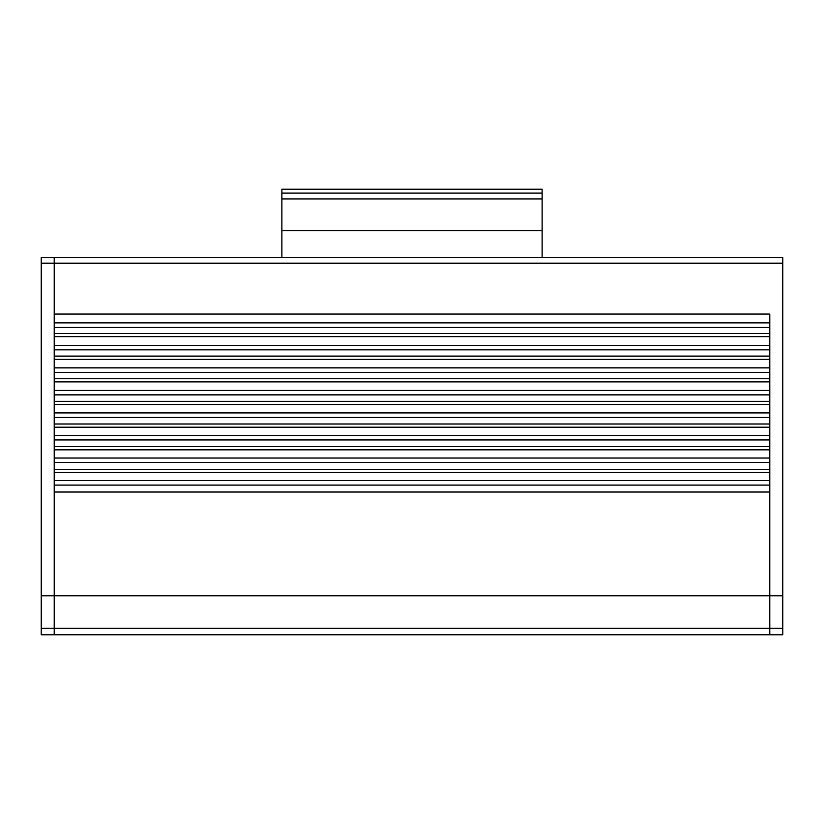 <?xml version="1.0" encoding="UTF-8"?>
<svg xmlns="http://www.w3.org/2000/svg" width="824" height="824" viewBox="0 0 824 824"><rect width="100%" height="100%" fill="white"/><g stroke="black" fill="none" stroke-linecap="round" stroke-linejoin="round"><path stroke-width="1.24" d="M54.209 628.3L54.209 634.81L769.791 634.81L769.791 628.3L769.791 634.81L782.8 634.81L782.8 257.5L54.209 257.5L54.209 314.078L769.791 314.078L769.791 628.3L54.209 628.3L54.209 595.773L54.209 634.81L41.2 634.81L41.2 628.3L54.209 628.3M782.8 628.3L769.791 628.3L769.791 492.021L54.209 492.021L54.209 595.773L54.209 257.5L41.2 257.5L41.2 628.3M54.209 469.34L54.209 472.523L769.791 472.523L769.791 469.34L54.209 469.34M54.209 446.659L54.209 449.842L769.791 449.842L769.791 446.659L54.209 446.659M54.209 424L54.209 427.182L769.791 427.182L769.791 424L54.209 424M54.209 401.339L54.209 404.522L769.791 404.522L769.791 401.339L54.209 401.339M54.209 378.71L54.209 381.893L769.791 381.893L769.791 378.71L54.209 378.71M54.209 356.092L54.209 359.264L769.791 359.264L769.791 356.092L54.209 356.092M54.209 333.483L54.209 336.666L769.791 336.666L769.791 333.483L54.209 333.483M769.791 485.089L54.209 485.089M769.791 480.598L54.209 480.598M769.791 462.511L54.209 462.511M769.791 458.031L54.209 458.031M769.791 439.954L54.209 439.954M769.791 435.474L54.209 435.474M769.791 417.408L54.209 417.408M769.791 412.927L54.209 412.927M769.791 394.881L54.209 394.881M769.791 390.401L54.209 390.401M769.791 372.355L54.209 372.355M769.791 367.885L54.209 367.885M769.791 349.86L54.209 349.86M769.791 345.39L54.209 345.39M769.791 327.375L54.209 327.375M769.791 322.905L54.209 322.905M769.791 257.5L782.8 257.5M542.11 257.5L542.11 189.19L281.89 189.19L281.89 257.5M281.89 230.699L542.11 230.699M782.8 595.773L41.2 595.773M41.2 263.175L782.8 263.175M281.89 198.955L542.11 198.955M281.89 193.094L542.11 193.094"/></g></svg>
